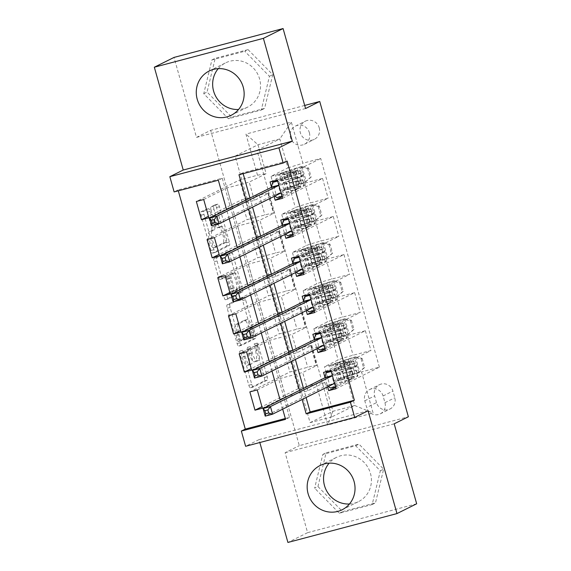 <?xml version="1.0" encoding="UTF-8"?>
<svg xmlns="http://www.w3.org/2000/svg" width="571" height="571" viewBox="0 0 571 571"><rect width="100%" height="100%" fill="white"/><g stroke="black" fill="none" stroke-linecap="round" stroke-linejoin="round"><path stroke-width="0.43" stroke-dasharray="2.85 2.14" d="M254.216 343.928A2.177 0.592 -104.8 0 1 254.252 343.92A2.177 0.592 -104.8 0 1 255.351 345.755L264.28 377.524A3.112 0.849 -104.8 0 1 264.344 380.9L250.433 387.816A3.112 0.849 -104.8 0 1 250.391 387.83A3.112 0.849 -104.8 0 1 248.82 385.211L239.884 353.442A2.177 0.592 -104.8 0 1 239.841 351.079A2.177 0.592 -104.8 0 1 239.87 351.065A2.177 0.592 -104.8 0 1 240.969 352.899L242.125 357.011A9.957 2.712 -104.8 0 0 247.143 365.404A9.957 2.712 -104.8 0 0 247.286 365.354L248.449 364.776A9.957 2.712 -104.8 0 0 248.235 353.977L247.079 349.866A2.177 0.592 -104.8 0 1 247.029 347.503A2.177 0.592 -104.8 0 1 247.057 347.489A2.177 0.592 -104.8 0 1 248.157 349.331L249.313 353.442A9.957 2.712 -104.8 0 0 254.338 361.836A9.957 2.712 -104.8 0 0 254.48 361.778L255.637 361.2A9.957 2.712 -104.8 0 0 255.423 350.401L254.266 346.29A2.177 0.592 -104.8 0 1 254.216 343.928M245.073 356.233A9.957 2.712 -104.8 0 0 250.091 364.626A9.957 2.712 -104.8 0 0 250.234 364.569L251.397 363.998A9.957 2.712 -104.8 0 0 251.183 353.199L250.027 349.088A2.177 0.592 -104.8 0 1 249.977 346.725A2.177 0.592 -104.8 0 1 250.005 346.711A2.177 0.592 -104.8 0 1 251.104 348.546L252.261 352.657A9.957 2.712 -104.8 0 0 257.285 361.05A9.957 2.712 -104.8 0 0 257.428 361L258.584 360.422A9.957 2.712 -104.8 0 0 258.37 349.623L257.214 345.512A2.177 0.592 -104.8 0 1 257.164 343.15A2.177 0.592 -104.8 0 1 257.2 343.135A2.177 0.592 -104.8 0 1 258.299 344.977L267.228 376.746A3.112 0.849 -104.8 0 1 267.292 380.122L253.381 387.038A3.112 0.849 -104.8 0 1 253.338 387.052A3.112 0.849 -104.8 0 1 251.768 384.433L242.832 352.657A2.177 0.592 -104.8 0 1 242.789 350.294A2.177 0.592 -104.8 0 1 242.818 350.287A2.177 0.592 -104.8 0 1 243.917 352.121L245.073 356.233L242.125 357.011M218.243 68.641A24.717 23.746 63.6 0 1 225.588 62.86A24.717 23.746 63.6 0 1 259.584 78.912A24.717 23.746 63.6 0 1 247.593 107.134A24.717 23.746 63.6 0 1 238.557 109.496M319.225 127.797A10.142 9.743 63.6 0 1 314.3 139.374A10.142 9.743 63.6 0 1 300.353 132.786A10.142 9.743 63.6 0 1 305.278 121.209A10.142 9.743 63.6 0 1 319.225 127.797M309.375 132.686A10.142 9.743 63.6 0 1 304.457 144.263A10.142 9.743 63.6 0 1 290.511 137.682A10.142 9.743 63.6 0 1 295.428 126.105A10.142 9.743 63.6 0 1 309.375 132.686M349.445 504A24.717 23.746 -116.4 0 0 358.488 501.638A24.717 23.746 -116.4 0 0 370.472 473.416A24.717 23.746 -116.4 0 0 336.483 457.371A24.717 23.746 -116.4 0 0 329.139 463.152M211.049 210.235A3.112 0.849 -104.8 0 1 210.977 206.866L214.882 204.925A3.112 0.849 -104.8 0 1 214.924 204.903A3.112 0.849 -104.8 0 1 216.495 207.53L226.416 242.818A3.112 0.849 -104.8 0 1 226.48 246.187L212.569 253.103A3.112 0.849 -104.8 0 1 212.519 253.124A3.112 0.849 -104.8 0 1 210.956 250.498L201.035 215.217A3.112 0.849 -104.8 0 1 200.963 211.841L205.681 209.5A3.112 0.849 -104.8 0 1 205.724 209.478A3.112 0.849 -104.8 0 1 207.294 212.105L211.541 227.201A3.112 0.849 -104.8 0 1 211.605 230.577L209.272 231.74A8.322 2.263 -104.8 0 0 209.386 240.541A8.322 2.263 -104.8 0 0 213.647 247.785A8.322 2.263 -104.8 0 0 213.768 247.735L222.926 243.182A8.322 2.263 -104.8 0 0 222.811 234.381A8.322 2.263 -104.8 0 0 218.55 227.144A8.322 2.263 -104.8 0 0 218.429 227.187L216.901 227.943A3.112 0.849 -104.8 0 1 216.859 227.965A3.112 0.849 -104.8 0 1 215.288 225.338L211.049 210.235L213.997 209.457A3.112 0.849 -104.8 0 1 213.925 206.081L217.829 204.14A3.112 0.849 -104.8 0 1 217.872 204.125A3.112 0.849 -104.8 0 1 219.442 206.752L229.364 242.033A3.112 0.849 -104.8 0 1 229.428 245.409L215.517 252.325A3.112 0.849 -104.8 0 1 215.467 252.339A3.112 0.849 -104.8 0 1 213.904 249.72L203.983 214.432A3.112 0.849 -104.8 0 1 203.911 211.063L208.629 208.715A3.112 0.849 -104.8 0 1 208.672 208.7A3.112 0.849 -104.8 0 1 210.242 211.32L214.489 226.423A3.112 0.849 -104.8 0 1 214.553 229.799L209.272 231.74M305.564 108.519L196.495 137.39L174.019 57.421M196.495 137.39L210.67 130.345L299.304 445.651L408.365 416.773M416.673 503.786L307.605 532.664L285.122 452.696L299.304 445.651M307.605 532.664L287.912 542.45M368.081 410.763L259.013 439.634L259.826 442.532M259.013 439.634L245.623 446.286M285.322 418.5L289.497 417.394L222.276 178.252L178.059 189.957L178.302 190.807M178.059 189.957L174.126 191.913M241.019 297.919A3.112 0.849 -104.8 0 1 241.069 297.905A3.112 0.849 -104.8 0 1 242.632 300.524L252.553 335.812A3.112 0.849 -104.8 0 1 252.625 339.188L238.707 346.105A3.112 0.849 -104.8 0 1 238.664 346.119A3.112 0.849 -104.8 0 1 237.093 343.499L227.172 308.212A3.112 0.849 -104.8 0 1 227.108 304.835L241.019 297.919L243.967 297.141A3.112 0.849 -104.8 0 1 244.017 297.12A3.112 0.849 -104.8 0 1 245.58 299.746L255.501 335.034A3.112 0.849 -104.8 0 1 255.565 338.403L241.654 345.319A3.112 0.849 -104.8 0 1 241.612 345.341A3.112 0.849 -104.8 0 1 240.041 342.714L230.12 307.434A3.112 0.849 -104.8 0 1 230.056 304.058L243.967 297.141M239.485 289.311L229.563 254.031A3.112 0.849 -104.8 0 0 227.993 251.404A3.112 0.849 -104.8 0 0 227.95 251.418L214.039 258.342A3.112 0.849 -104.8 0 0 214.104 261.711L218.35 276.814A3.112 0.849 -104.8 0 0 219.921 279.44A3.112 0.849 -104.8 0 0 219.963 279.419L225.609 276.614A3.112 0.849 -104.8 0 1 225.652 276.6A3.112 0.849 -104.8 0 1 227.222 279.219L230.034 289.24A3.112 0.849 -104.8 0 1 230.106 292.616L224.225 295.535A2.177 0.592 -104.8 0 0 224.26 297.834A2.177 0.592 -104.8 0 0 225.374 299.732A2.177 0.592 -104.8 0 0 225.402 299.718L239.549 292.687A3.112 0.849 -104.8 0 0 239.485 289.311L242.432 288.533L232.511 253.246L229.563 254.031M287.127 161.086L242.911 172.792L243.153 173.641M249.998 198.009L252.568 207.13M260.704 236.087L263.267 245.209M271.411 274.173L273.973 283.287M282.11 312.251L284.679 321.366M292.816 350.33L295.378 359.452M303.522 388.408L306.085 397.53M324.949 377.331L327.618 386.824M314.25 339.245L316.912 348.745M303.544 301.167L306.213 310.66M292.837 263.088L295.507 272.581M282.138 225.01L284.801 234.503M271.432 186.931L274.101 196.424M376.517 402.619L374.633 395.917A9.821 9.436 63.6 0 1 379.401 384.704A9.821 9.436 63.6 0 1 392.912 391.078L394.797 397.78A9.821 9.436 63.6 0 1 390.029 409A9.821 9.436 63.6 0 1 376.517 402.619L366.675 407.516L364.79 400.813A9.821 9.436 63.6 0 1 369.558 389.593A9.821 9.436 63.6 0 1 383.07 395.974L384.954 402.676A9.821 9.436 63.6 0 1 380.186 413.896A9.821 9.436 63.6 0 1 366.675 407.516M304.7 105.449L210.67 130.345M331.901 416.873L310.089 422.647L235.159 156.083L256.971 150.309L331.901 416.873L354.741 405.517L332.929 411.291L324.792 382.356L316.148 383.905L298.319 388.63L239.663 179.951L196.345 201.484M316.148 383.905L327.711 425.031L373.106 413.019L361.55 371.892L346.604 376.575L329.674 384.997L324.535 366.718L346.79 360.822L323.557 372.371M336.062 388.701L379.38 367.167L361.55 371.892M379.38 367.167L320.724 158.488L302.887 163.213L291.331 122.087L245.937 134.099L257.492 175.226L239.663 179.951M282.695 409.157L280.133 400.035M271.989 371.071L269.426 361.957M261.282 332.993L258.72 323.878M250.583 294.914L248.021 285.8M239.877 256.836L237.315 247.714M229.178 218.757L226.608 209.636M246.065 199.964L248.628 209.086M256.764 238.05L259.327 247.164M267.471 276.128L270.033 285.243M278.177 314.207L280.739 323.329M288.876 352.286L291.438 361.407M299.582 390.364L302.145 399.486M310.089 422.647L332.929 411.291L327.711 425.031M346.604 376.575L354.741 405.517L373.106 413.019M256.971 150.309L279.811 138.96L287.948 167.895L271.018 176.318L293.273 170.422L270.04 181.971M282.545 198.301L322.551 178.416L304.721 183.134A12.676 0.678 -15.7 0 0 289.775 187.823L276.157 194.597L271.018 176.318M288.112 218.101L328.118 198.216L310.289 202.933A12.676 0.678 -15.7 0 0 295.343 207.623L281.717 214.396L303.979 208.501L280.739 220.056M293.251 236.38L333.257 216.495L315.42 221.213A12.676 0.678 -15.7 0 0 300.482 225.902L286.856 232.675L281.717 214.396M298.819 256.179L338.824 236.294L320.988 241.019A12.676 0.678 -15.7 0 0 306.049 245.701L292.423 252.475L314.678 246.586L291.446 258.135M303.95 274.458L343.963 254.573L326.127 259.291A12.676 0.678 -15.7 0 0 311.188 263.98L297.562 270.754L292.423 252.475M333.942 280.739L340.694 282.224L339.674 282.738L332.922 281.253L333.942 280.739A8.401 0.45 -15.7 0 0 326.619 282.902L315.499 286.592A24.246 1.299 -15.7 0 0 307.712 289.804A24.246 1.299 -15.7 0 0 319.189 287.727L324.742 286.364A7.444 0.4 164.3 0 1 328.268 285.728A7.444 0.4 164.3 0 1 328.025 285.907L319.582 290.104A6.888 0.371 164.3 0 1 316.498 291.203L309.525 294.286L349.531 274.373L331.694 279.098A12.676 0.678 -15.7 0 0 316.755 283.78L303.13 290.553L325.384 284.665L302.152 296.213M314.657 312.544L354.662 292.652L336.833 297.377A12.676 0.678 -15.7 0 0 321.887 302.059L308.269 308.832L303.13 290.553M344.648 318.818L351.401 320.31L350.373 320.816L343.621 319.332L344.648 318.818A8.401 0.45 -15.7 0 0 337.325 320.981L326.205 324.671A24.246 1.299 -15.7 0 0 318.411 327.882A24.246 1.299 -15.7 0 0 329.895 325.813L335.448 324.442A7.444 0.4 164.3 0 1 338.974 323.807A7.444 0.4 164.3 0 1 338.731 323.985L330.288 328.182A6.888 0.371 164.3 0 1 327.197 329.281L320.231 332.365L360.23 312.451L342.4 317.176A12.676 0.678 -15.7 0 0 327.454 321.866L313.829 328.639L336.083 322.743L312.851 334.292M325.363 350.623L365.369 330.73L347.532 335.455A12.676 0.678 -15.7 0 0 332.593 340.145L318.968 346.911L313.829 328.639M355.355 356.904L362.107 358.388L361.079 358.895L354.327 357.41L355.355 356.904A8.401 0.45 -15.7 0 0 348.024 359.059L336.904 362.749A24.246 1.299 -15.7 0 0 329.117 365.961A24.246 1.299 -15.7 0 0 340.601 363.891L346.147 362.521A7.444 0.4 164.3 0 1 349.673 361.886A7.444 0.4 164.3 0 1 349.438 362.071L340.994 366.268A6.888 0.371 164.3 0 1 337.904 367.367L330.93 370.443L370.936 350.537L353.099 355.255A12.676 0.678 -15.7 0 0 338.16 359.944L324.535 366.718M235.159 156.083L257.999 144.734L279.811 138.96L291.331 122.087M262.367 408.208L285.607 396.659L307.862 390.771L324.792 382.356M307.862 390.771L302.723 372.492L316.348 365.718A12.676 0.678 -15.7 0 0 316.762 365.411A12.676 0.678 -15.7 0 0 307.705 367.274L289.875 371.992L249.862 391.884M251.668 370.129L274.901 358.581L297.156 352.692L310.781 345.919A12.676 0.678 -15.7 0 0 311.195 345.605A12.676 0.678 -15.7 0 0 302.138 347.475L284.308 352.193L251.247 368.63M297.156 352.692L292.017 334.413L305.642 327.64A12.676 0.678 -15.7 0 0 306.056 327.333A12.676 0.678 -15.7 0 0 296.999 329.196L279.169 333.914L239.163 353.806M240.962 332.051L264.195 320.502L286.449 314.607L300.075 307.833A12.676 0.678 -15.7 0 0 300.489 307.526A12.676 0.678 -15.7 0 0 291.438 309.389L273.602 314.114L240.541 330.545M286.449 314.607L281.317 296.328L294.936 289.561A12.676 0.678 -15.7 0 0 295.35 289.247A12.676 0.678 -15.7 0 0 286.299 291.11L268.463 295.835L228.457 315.72M230.263 293.972L253.495 282.424L275.75 276.528L289.376 269.755A12.676 0.678 -15.7 0 0 289.782 269.448A12.676 0.678 -15.7 0 0 280.732 271.311L262.896 276.036L229.835 292.466M275.75 276.528L270.611 258.249L284.237 251.476A12.676 0.678 -15.7 0 0 284.651 251.169A12.676 0.678 -15.7 0 0 275.593 253.032L257.764 257.757L217.751 277.642M219.557 255.887L242.789 244.338L265.044 238.45L278.669 231.676A12.676 0.678 -15.7 0 0 279.083 231.369A12.676 0.678 -15.7 0 0 270.026 233.232L252.196 237.95L219.136 254.388M265.044 238.45L259.905 220.17L273.53 213.397A12.676 0.678 -15.7 0 0 273.944 213.09A12.676 0.678 -15.7 0 0 264.887 214.953L247.057 219.678L207.052 239.563M208.85 217.808L232.083 206.259L254.338 200.371L267.963 193.598A12.676 0.678 -15.7 0 0 268.377 193.291A12.676 0.678 -15.7 0 0 259.327 195.154L241.49 199.871L208.429 216.309M254.338 200.371L249.206 182.092L266.136 173.677L257.999 144.734L245.937 134.099M289.497 417.394L285.557 419.35M222.276 178.252L218.343 180.208M242.911 172.792L238.971 174.747M329.674 384.997L351.929 379.101L335.641 387.195M351.929 379.101L346.79 360.822M365.369 330.73L370.936 350.537M354.662 292.652L360.23 312.451M343.963 254.573L349.531 274.373M333.257 216.495L338.824 236.294M322.551 178.416L328.118 198.216M277.406 180.022L320.724 158.488M298.319 388.63L261.946 406.709M257.236 389.929L280.468 378.38L302.723 372.492M285.607 396.659L280.468 378.38M241.49 199.871L247.057 219.678M252.196 237.95L257.764 257.757M262.896 276.036L268.463 295.835M273.602 314.114L279.169 333.914M284.308 352.193L289.875 371.992M318.968 346.911L341.222 341.023L324.942 349.117M341.222 341.023L336.083 322.743M246.529 351.85L269.762 340.302L292.017 334.413M274.901 358.581L269.762 340.302M235.823 313.772L259.056 302.223L281.317 296.328M264.195 320.502L259.056 302.223M308.269 308.832L330.523 302.944L314.236 311.038M330.523 302.944L325.384 284.665M225.124 275.693L248.356 264.145L270.611 258.249M253.495 282.424L248.356 264.145M297.562 270.754L319.817 264.865L303.529 272.959M319.817 264.865L314.678 246.586M214.418 237.615L237.65 226.059L259.905 220.17M242.789 244.338L237.65 226.059M286.856 232.675L309.111 226.78L292.83 234.881M309.111 226.78L303.979 208.501M257.492 175.226L266.136 173.677M203.711 199.529L226.944 187.98L249.206 182.092M232.083 206.259L226.944 187.98M276.157 194.597L298.412 188.701L282.124 196.795M287.948 167.895L302.887 163.213M298.412 188.701L293.273 170.422M285.122 452.696L394.19 423.818M317.947 486.556L326.105 452.81L358.952 444.117L383.633 469.162L375.475 502.908L342.629 511.609L317.947 486.556L314.635 488.198L322.793 454.459L355.64 445.758L380.329 470.811L372.171 504.557L339.324 513.25L314.635 488.198M248.057 49.606L272.745 74.658L264.587 108.404L231.74 117.098L207.052 92.045L215.21 58.299L248.057 49.606L244.752 51.247L269.441 76.3L261.275 110.046L228.429 118.739L203.747 93.694L211.905 59.948L244.752 51.247M339.324 513.25L342.629 511.609M372.171 504.557L375.475 502.908M380.329 470.811L383.633 469.162M355.64 445.758L358.952 444.117M322.793 454.459L326.105 452.81M211.905 59.948L215.21 58.299M203.747 93.694L207.052 92.045M228.429 118.739L231.74 117.098M261.275 110.046L264.587 108.404M269.441 76.3L272.745 74.658M250.548 333.057A2.177 0.592 -104.8 0 1 250.59 335.42L238.378 341.494A2.177 0.592 -104.8 0 1 238.35 341.508A2.177 0.592 -104.8 0 1 237.25 339.666L236.03 335.334A9.957 2.712 -104.8 0 1 235.816 324.535L244.167 320.388A9.957 2.712 -104.8 0 1 244.309 320.331A9.957 2.712 -104.8 0 1 249.327 328.725L250.548 333.057L253.495 332.279A2.177 0.592 -104.8 0 1 253.538 334.642L250.59 335.42M253.495 332.279L252.275 327.947A9.957 2.712 -104.8 0 0 247.257 319.553A9.957 2.712 -104.8 0 0 247.115 319.603L238.764 323.757A9.957 2.712 -104.8 0 0 238.978 334.556L240.198 338.889A2.177 0.592 -104.8 0 0 241.297 340.723A2.177 0.592 -104.8 0 0 241.326 340.716L253.538 334.642M242.432 288.533A3.112 0.849 -104.8 0 1 242.497 291.909L228.35 298.94A2.177 0.592 -104.8 0 1 228.321 298.954A2.177 0.592 -104.8 0 1 227.208 297.056A2.177 0.592 -104.8 0 1 227.172 294.75L233.054 291.831A3.112 0.849 -104.8 0 0 232.982 288.455L230.17 278.441A3.112 0.849 -104.8 0 0 228.6 275.814A3.112 0.849 -104.8 0 0 228.557 275.836L222.911 278.641A3.112 0.849 -104.8 0 1 222.868 278.655A3.112 0.849 -104.8 0 1 221.298 276.036L217.051 260.933A3.112 0.849 -104.8 0 1 216.987 257.557L230.898 250.64A3.112 0.849 -104.8 0 1 230.941 250.626A3.112 0.849 -104.8 0 1 232.511 253.246M231.462 273.702A8.322 2.263 -104.8 0 1 231.583 273.659A8.322 2.263 -104.8 0 1 235.837 280.896A8.322 2.263 -104.8 0 1 235.959 289.704L232.732 291.303A3.112 0.849 -104.8 0 1 232.69 291.324A3.112 0.849 -104.8 0 1 231.119 288.698L228.3 278.684A3.112 0.849 -104.8 0 1 228.236 275.308L234.41 272.924A8.322 2.263 -104.8 0 1 234.531 272.881A8.322 2.263 -104.8 0 1 238.785 280.118A8.322 2.263 -104.8 0 1 238.906 288.919L235.959 289.704M234.41 272.924L231.184 274.53A3.112 0.849 -104.8 0 0 231.248 277.906L234.067 287.92A3.112 0.849 -104.8 0 0 235.637 290.546A3.112 0.849 -104.8 0 0 235.68 290.525L238.906 288.919M212.219 230.962A8.322 2.263 -104.8 0 0 212.333 239.763A8.322 2.263 -104.8 0 0 216.595 247A8.322 2.263 -104.8 0 0 216.716 246.958L225.873 242.404A8.322 2.263 -104.8 0 0 225.759 233.603A8.322 2.263 -104.8 0 0 221.498 226.359A8.322 2.263 -104.8 0 0 221.377 226.409L219.849 227.165A3.112 0.849 -104.8 0 1 219.806 227.179A3.112 0.849 -104.8 0 1 218.236 224.56L213.997 209.457M362.107 358.388L364.676 367.524L358.609 372.642L343.828 377.417A20.121 1.078 -15.7 0 0 337.368 380.079A20.121 1.078 -15.7 0 0 346.897 378.359L345.269 372.57L350.822 371.207A11.57 0.621 164.3 0 1 356.297 370.215A11.57 0.621 164.3 0 1 355.919 370.5L354.641 371.136A1.899 0.521 -104.8 0 1 354.62 371.143A1.899 0.521 -104.8 0 1 353.656 369.537A1.899 0.521 -104.8 0 1 353.613 367.474L354.891 366.839A11.57 0.621 -15.7 0 0 355.269 366.561A11.57 0.621 -15.7 0 0 349.795 367.553L344.242 368.916L342.614 363.127L348.167 361.764A11.57 0.621 164.3 0 1 353.642 360.772A11.57 0.621 164.3 0 1 353.263 361.05L333.564 370.85L331.223 371.471M340.601 363.891L342.222 369.68L347.775 368.309A7.444 0.4 164.3 0 1 351.301 367.674A7.444 0.4 164.3 0 1 351.058 367.86L349.787 368.488A1.899 0.521 75.2 0 0 349.823 370.55A1.899 0.521 75.2 0 0 350.787 372.156A1.899 0.521 75.2 0 0 350.815 372.149L352.086 371.514A7.444 0.4 -15.7 0 0 352.328 371.328A7.444 0.4 -15.7 0 0 348.802 371.971L343.25 373.334L344.877 379.123L350.43 377.752A7.444 0.4 164.3 0 1 353.956 377.117A7.444 0.4 164.3 0 1 353.713 377.303L345.269 381.499A6.888 0.371 -15.7 0 1 342.186 382.599L330.473 388.03M359.63 372.135A8.401 0.45 -15.7 0 0 352.307 374.291L341.187 377.981A24.246 1.299 -15.7 0 0 333.4 381.192A24.246 1.299 -15.7 0 0 344.877 379.123M346.897 378.359L352.45 376.996A11.57 0.621 164.3 0 1 357.924 376.003A11.57 0.621 164.3 0 1 357.546 376.289L337.839 386.082L334.67 383.748M335.505 386.703L337.839 386.082M354.327 357.41L339.545 362.178A20.121 1.078 -15.7 0 0 333.086 364.848A20.121 1.078 -15.7 0 0 342.614 363.127M361.079 358.895L363.648 368.031L364.676 367.524M358.609 372.642L363.648 368.031M342.222 369.68A24.246 1.299 164.3 0 1 330.745 371.75A24.246 1.299 164.3 0 1 338.532 368.538L349.652 364.848A8.401 0.45 164.3 0 1 354.67 363.32C357.41 363.877 357.753 365.09 355.697 366.975A8.401 0.45 -15.7 0 0 350.68 368.502L339.559 372.192A24.246 1.299 -15.7 0 0 331.772 375.404A24.246 1.299 -15.7 0 0 343.25 373.334M345.269 372.57A20.121 1.078 164.3 0 1 335.741 374.291A20.121 1.078 164.3 0 1 342.2 371.628L354.562 367.538C356.732 365.597 356.39 364.377 353.535 363.884L341.173 367.967A20.121 1.078 -15.7 0 0 334.713 370.636A20.121 1.078 -15.7 0 0 344.242 368.916M332.322 375.375L333.564 370.85M335.798 368.024L340.08 383.255M328.346 386.46L327.162 385.589A3.169 0.864 75.2 0 0 326.848 385.496A3.169 0.864 75.2 0 0 326.805 385.518L265.215 416.131M351.401 320.31L353.97 329.446L347.903 334.563L333.129 339.331A20.121 1.078 -15.7 0 0 326.662 342A20.121 1.078 -15.7 0 0 336.191 340.28L334.563 334.492L340.116 333.121A11.57 0.621 164.3 0 1 345.591 332.136A11.57 0.621 164.3 0 1 345.219 332.415L343.942 333.05A1.899 0.521 -104.8 0 1 343.913 333.064A1.899 0.521 -104.8 0 1 342.957 331.458A1.899 0.521 -104.8 0 1 342.914 329.396L344.192 328.76A11.57 0.621 -15.7 0 0 344.563 328.482A11.57 0.621 -15.7 0 0 339.088 329.467L333.535 330.837L331.908 325.049L337.461 323.678A11.57 0.621 164.3 0 1 342.935 322.694A11.57 0.621 164.3 0 1 342.564 322.972L322.858 332.772L320.517 333.385M329.895 325.813L331.523 331.601L337.076 330.231A7.444 0.4 164.3 0 1 340.601 329.595A7.444 0.4 164.3 0 1 340.359 329.774L339.081 330.409A1.899 0.521 75.2 0 0 339.124 332.472A1.899 0.521 75.2 0 0 340.08 334.078A1.899 0.521 75.2 0 0 340.109 334.064L341.387 333.435A7.444 0.4 -15.7 0 0 341.629 333.25A7.444 0.4 -15.7 0 0 338.103 333.885L332.55 335.256L334.178 341.044L339.731 339.674A7.444 0.4 164.3 0 1 343.257 339.038A7.444 0.4 164.3 0 1 343.014 339.217L334.57 343.421A6.888 0.371 -15.7 0 1 331.48 344.513L319.767 349.952M348.931 334.049A8.401 0.45 -15.7 0 0 341.601 336.212L330.481 339.902A24.246 1.299 -15.7 0 0 322.694 343.114A24.246 1.299 -15.7 0 0 334.178 341.044M336.191 340.28L341.743 338.91A11.57 0.621 164.3 0 1 347.218 337.925A11.57 0.621 164.3 0 1 346.847 338.203L327.14 348.003L323.971 345.662M324.799 348.624L327.14 348.003M343.621 319.332L328.846 324.1A20.121 1.078 -15.7 0 0 322.379 326.769A20.121 1.078 -15.7 0 0 331.908 325.049M350.373 320.816L352.942 329.952L353.97 329.446M347.903 334.563L352.942 329.952M331.523 331.601A24.246 1.299 164.3 0 1 320.038 333.671A24.246 1.299 164.3 0 1 327.833 330.459L338.946 326.769A8.401 0.45 164.3 0 1 343.97 325.242C346.711 325.791 347.054 327.012 344.998 328.896A8.401 0.45 -15.7 0 0 339.973 330.423L328.86 334.114A24.246 1.299 -15.7 0 0 321.066 337.325A24.246 1.299 -15.7 0 0 332.55 335.256M334.563 334.492A20.121 1.078 164.3 0 1 325.035 336.212A20.121 1.078 164.3 0 1 331.501 333.543L344.256 329.303M321.616 337.297L322.858 332.772M344.256 329.31L343.863 329.46C346.026 327.518 345.683 326.298 342.836 325.805L330.473 329.888A20.121 1.078 -15.7 0 0 324.007 332.558A20.121 1.078 -15.7 0 0 333.535 330.837M325.099 329.945L329.374 345.177M317.64 348.381L316.455 347.511A3.169 0.864 75.2 0 0 316.141 347.418A3.169 0.864 75.2 0 0 316.098 347.439L254.509 378.052M340.694 282.224L343.264 291.367L337.204 296.485L322.422 301.252A20.121 1.078 -15.7 0 0 315.956 303.922A20.121 1.078 -15.7 0 0 325.484 302.202L323.857 296.413L329.41 295.043A11.57 0.621 164.3 0 1 334.892 294.058A11.57 0.621 164.3 0 1 334.513 294.336L333.236 294.971A1.899 0.521 -104.8 0 1 333.207 294.986A1.899 0.521 -104.8 0 1 332.251 293.38A1.899 0.521 -104.8 0 1 332.208 291.317L333.485 290.682A11.57 0.621 -15.7 0 0 333.864 290.403A11.57 0.621 -15.7 0 0 328.382 291.388L322.829 292.752L321.209 286.97L326.755 285.6A11.57 0.621 164.3 0 1 332.236 284.615A11.57 0.621 164.3 0 1 331.858 284.893L312.151 294.686L309.81 295.307M319.189 287.727L320.816 293.515L326.369 292.152A7.444 0.4 164.3 0 1 329.895 291.517A7.444 0.4 164.3 0 1 329.653 291.695L328.375 292.331A1.899 0.521 75.2 0 0 328.418 294.393A1.899 0.521 75.2 0 0 329.374 295.999A1.899 0.521 75.2 0 0 329.403 295.985L330.68 295.35A7.444 0.4 -15.7 0 0 330.923 295.171A7.444 0.4 -15.7 0 0 327.397 295.807L321.844 297.17L323.471 302.958L329.024 301.595A7.444 0.4 164.3 0 1 332.55 300.96A7.444 0.4 164.3 0 1 332.308 301.138L323.864 305.335A6.888 0.371 -15.7 0 1 320.781 306.434L309.068 311.873M338.225 295.971A8.401 0.45 -15.7 0 0 330.902 298.133L319.781 301.823A24.246 1.299 -15.7 0 0 311.994 305.035A24.246 1.299 -15.7 0 0 323.471 302.958M325.484 302.202L331.037 300.831A11.57 0.621 164.3 0 1 336.519 299.846A11.57 0.621 164.3 0 1 336.141 300.125L316.434 309.925L313.265 307.583M314.093 310.538L316.434 309.925M332.922 281.253L318.14 286.021A20.121 1.078 -15.7 0 0 311.673 288.69A20.121 1.078 -15.7 0 0 321.209 286.97M339.674 282.738L342.243 291.874L343.264 291.367M337.204 296.485L342.243 291.874M320.816 293.515A24.246 1.299 164.3 0 1 309.339 295.592A24.246 1.299 164.3 0 1 317.126 292.381L328.246 288.69A8.401 0.45 164.3 0 1 333.264 287.163C336.005 287.713 336.348 288.933 334.292 290.817A8.401 0.45 -15.7 0 0 329.274 292.345L318.154 296.035A24.246 1.299 -15.7 0 0 310.367 299.247A24.246 1.299 -15.7 0 0 321.844 297.17M323.857 296.413A20.121 1.078 164.3 0 1 314.328 298.133A20.121 1.078 164.3 0 1 320.795 295.464L333.157 291.381C335.32 289.44 334.977 288.219 332.129 287.727L319.767 291.81A20.121 1.078 -15.7 0 0 313.301 294.472A20.121 1.078 -15.7 0 0 322.829 292.752M310.91 299.218L312.151 294.686M314.393 291.867L318.675 307.098M306.934 310.303L305.749 309.432A3.169 0.864 75.2 0 0 305.442 309.339A3.169 0.864 75.2 0 0 305.392 309.354L243.81 339.973M329.995 244.145L328.967 244.652L322.215 243.167L323.243 242.661L329.995 244.145L332.565 253.288L326.498 258.399L311.716 263.174A20.121 1.078 -15.7 0 0 305.257 265.836A20.121 1.078 -15.7 0 0 314.785 264.116L313.158 258.328L318.711 256.964A11.57 0.621 164.3 0 1 324.185 255.979A11.57 0.621 164.3 0 1 323.807 256.258L322.529 256.893A1.899 0.521 -104.8 0 1 322.508 256.9A1.899 0.521 -104.8 0 1 321.544 255.301A1.899 0.521 -104.8 0 1 321.502 253.239L322.779 252.603A11.57 0.621 -15.7 0 0 323.157 252.318A11.57 0.621 -15.7 0 0 317.683 253.31L312.13 254.673L310.503 248.885L316.056 247.521A11.57 0.621 164.3 0 1 321.53 246.529A11.57 0.621 164.3 0 1 321.152 246.815L301.452 256.607L299.111 257.228M323.243 242.661A8.401 0.45 -15.7 0 0 315.913 244.816L304.793 248.513A24.246 1.299 -15.7 0 0 297.006 251.725A24.246 1.299 -15.7 0 0 308.49 249.648L310.11 255.437L315.663 254.074A7.444 0.4 164.3 0 1 319.189 253.438A7.444 0.4 164.3 0 1 318.946 253.617L317.676 254.252A1.899 0.521 75.2 0 0 317.712 256.315A1.899 0.521 75.2 0 0 318.675 257.914A1.899 0.521 75.2 0 0 318.704 257.906L319.974 257.271A7.444 0.4 -15.7 0 0 320.217 257.093A7.444 0.4 -15.7 0 0 316.691 257.728L311.138 259.091L312.765 264.88L318.318 263.517A7.444 0.4 164.3 0 1 321.844 262.881A7.444 0.4 164.3 0 1 321.601 263.06L313.158 267.257A6.888 0.371 -15.7 0 1 310.074 268.356L298.362 273.795M327.518 257.892A8.401 0.45 -15.7 0 0 320.195 260.048L309.075 263.745A24.246 1.299 -15.7 0 0 301.288 266.957A24.246 1.299 -15.7 0 0 312.765 264.88M314.785 264.116L320.338 262.753A11.57 0.621 164.3 0 1 325.813 261.761A11.57 0.621 164.3 0 1 325.434 262.046L305.728 271.839L302.559 269.505M303.394 272.46L305.728 271.839M322.215 243.167L307.434 247.942A20.121 1.078 -15.7 0 0 300.974 250.605A20.121 1.078 -15.7 0 0 310.503 248.885M308.49 249.648L314.036 248.285A7.444 0.4 164.3 0 1 317.562 247.65A7.444 0.4 164.3 0 1 317.326 247.828L308.882 252.025A6.888 0.371 164.3 0 1 305.792 253.124L298.819 256.201M328.967 244.652L331.537 253.795L332.565 253.288M326.498 258.399L331.537 253.795M310.11 255.437A24.246 1.299 164.3 0 1 298.633 257.507A24.246 1.299 164.3 0 1 306.42 254.302L317.54 250.605A8.401 0.45 164.3 0 1 322.558 249.084C325.299 249.634 325.641 250.855 323.586 252.739A8.401 0.45 -15.7 0 0 318.568 254.259L307.448 257.956A24.246 1.299 -15.7 0 0 299.661 261.168A24.246 1.299 -15.7 0 0 311.138 259.091M313.158 258.328A20.121 1.078 164.3 0 1 303.629 260.048A20.121 1.078 164.3 0 1 310.089 257.385L322.451 253.303C324.621 251.361 324.278 250.141 321.423 249.648L309.061 253.731A20.121 1.078 -15.7 0 0 302.601 256.393A20.121 1.078 -15.7 0 0 312.13 254.673M300.21 261.14L301.452 256.607M303.686 253.781L307.969 269.02M296.235 272.224L295.05 271.353A3.169 0.864 75.2 0 0 294.736 271.261A3.169 0.864 75.2 0 0 294.693 271.275L233.104 301.888M319.289 206.067L318.268 206.574L311.509 205.089L312.537 204.582L319.289 206.067L321.858 215.203L315.792 220.32L301.017 225.095A20.121 1.078 -15.7 0 0 294.55 227.758A20.121 1.078 -15.7 0 0 304.079 226.037L302.452 220.249L308.005 218.886A11.57 0.621 164.3 0 1 313.479 217.894A11.57 0.621 164.3 0 1 313.108 218.179L311.83 218.814A1.899 0.521 -104.8 0 1 311.802 218.821A1.899 0.521 -104.8 0 1 310.845 217.223A1.899 0.521 -104.8 0 1 310.802 215.16L312.08 214.525A11.57 0.621 -15.7 0 0 312.451 214.239A11.57 0.621 -15.7 0 0 306.977 215.231L301.424 216.595L299.796 210.806L305.349 209.443A11.57 0.621 164.3 0 1 310.824 208.451A11.57 0.621 164.3 0 1 310.453 208.736L290.746 218.529L288.405 219.15M312.537 204.582A8.401 0.45 -15.7 0 0 305.214 206.738L294.094 210.428A24.246 1.299 -15.7 0 0 286.299 213.64A24.246 1.299 -15.7 0 0 297.784 211.57L299.411 217.358L304.964 215.995A7.444 0.4 164.3 0 1 308.49 215.353A7.444 0.4 164.3 0 1 308.247 215.538L306.97 216.173A1.899 0.521 75.2 0 0 307.012 218.236A1.899 0.521 75.2 0 0 307.969 219.835A1.899 0.521 75.2 0 0 307.997 219.828L309.275 219.193A7.444 0.4 -15.7 0 0 309.518 219.007A7.444 0.4 -15.7 0 0 305.992 219.649L300.439 221.013L302.066 226.801L307.619 225.438A7.444 0.4 164.3 0 1 311.145 224.796A7.444 0.4 164.3 0 1 310.902 224.981L302.459 229.178A6.888 0.371 -15.7 0 1 299.368 230.277L287.656 235.709M316.819 219.814A8.401 0.45 -15.7 0 0 309.489 221.969L298.369 225.659A24.246 1.299 -15.7 0 0 290.582 228.871A24.246 1.299 -15.7 0 0 302.066 226.801M304.079 226.037L309.632 224.674A11.57 0.621 164.3 0 1 315.106 223.682A11.57 0.621 164.3 0 1 314.735 223.968L295.029 233.76L291.86 231.426M292.687 234.381L295.029 233.76M311.509 205.089L296.734 209.864A20.121 1.078 -15.7 0 0 290.268 212.526A20.121 1.078 -15.7 0 0 299.796 210.806M297.784 211.57L303.337 210.207A7.444 0.4 164.3 0 1 306.863 209.564A7.444 0.4 164.3 0 1 306.62 209.75L298.176 213.947A6.888 0.371 164.3 0 1 295.093 215.046L288.119 218.122M318.268 206.574L320.831 215.717L321.858 215.203M315.792 220.32L320.831 215.717M299.411 217.358A24.246 1.299 164.3 0 1 287.927 219.428A24.246 1.299 164.3 0 1 295.721 216.216L306.834 212.526A8.401 0.45 164.3 0 1 311.859 210.999C314.6 211.555 314.942 212.769 312.887 214.66A8.401 0.45 -15.7 0 0 307.862 216.181L296.749 219.871A24.246 1.299 -15.7 0 0 288.955 223.083A24.246 1.299 -15.7 0 0 300.439 221.013M302.452 220.249A20.121 1.078 164.3 0 1 292.923 221.969A20.121 1.078 164.3 0 1 299.39 219.307L311.752 215.224C313.914 213.276 313.572 212.062 310.724 211.563L298.362 215.652A20.121 1.078 -15.7 0 0 291.895 218.315A20.121 1.078 -15.7 0 0 301.424 216.595M289.504 223.061L290.746 218.529M292.987 215.702L297.263 230.934M285.529 234.146L284.344 233.268A3.169 0.864 75.2 0 0 284.037 233.182A3.169 0.864 75.2 0 0 283.987 233.196L222.397 263.809M308.583 167.988L307.562 168.495L300.81 167.01L301.831 166.504L308.583 167.988L311.152 177.124L305.092 182.242L290.311 187.01A20.121 1.078 -15.7 0 0 283.844 189.679A20.121 1.078 -15.7 0 0 293.373 187.959L291.745 182.17L297.298 180.807A11.57 0.621 164.3 0 1 302.78 179.815A11.57 0.621 164.3 0 1 302.402 180.101L301.124 180.729A1.899 0.521 -104.8 0 1 301.095 180.743A1.899 0.521 -104.8 0 1 300.139 179.137A1.899 0.521 -104.8 0 1 300.096 177.074L301.374 176.439A11.57 0.621 -15.7 0 0 301.752 176.161A11.57 0.621 -15.7 0 0 296.27 177.146L290.718 178.516L289.097 172.727L294.643 171.357A11.57 0.621 164.3 0 1 300.125 170.372A11.57 0.621 164.3 0 1 299.746 170.65L280.04 180.45L277.699 181.071M301.831 166.504A8.401 0.45 -15.7 0 0 294.508 168.659L283.387 172.349A24.246 1.299 -15.7 0 0 275.6 175.561A24.246 1.299 -15.7 0 0 287.077 173.491L288.705 179.28L294.258 177.909A7.444 0.4 164.3 0 1 297.784 177.274A7.444 0.4 164.3 0 1 297.541 177.46L296.263 178.088A1.899 0.521 75.2 0 0 296.306 180.15A1.899 0.521 75.2 0 0 297.263 181.756A1.899 0.521 75.2 0 0 297.291 181.749L298.569 181.114A7.444 0.4 -15.7 0 0 298.811 180.928A7.444 0.4 -15.7 0 0 295.286 181.564L289.733 182.934L291.36 188.723L296.913 187.352A7.444 0.4 164.3 0 1 300.439 186.717A7.444 0.4 164.3 0 1 300.196 186.903L291.752 191.099A6.888 0.371 -15.7 0 1 288.669 192.199L276.956 197.63M306.113 181.735A8.401 0.45 -15.7 0 0 298.79 183.891L287.67 187.581A24.246 1.299 -15.7 0 0 279.883 190.793A24.246 1.299 -15.7 0 0 291.36 188.723M293.373 187.959L298.926 186.596A11.57 0.621 164.3 0 1 304.407 185.604A11.57 0.621 164.3 0 1 304.029 185.889L284.322 195.682L281.153 193.348M281.981 196.303L284.322 195.682M300.81 167.01L286.028 171.778A20.121 1.078 -15.7 0 0 279.562 174.448A20.121 1.078 -15.7 0 0 289.097 172.727M287.077 173.491L292.63 172.121A7.444 0.4 164.3 0 1 296.156 171.486A7.444 0.4 164.3 0 1 295.914 171.671L287.47 175.868A6.888 0.371 164.3 0 1 284.387 176.96L277.413 180.043M307.562 168.495L310.132 177.631L311.152 177.124M305.092 182.242L310.132 177.631M288.705 179.28A24.246 1.299 164.3 0 1 277.228 181.35A24.246 1.299 164.3 0 1 285.015 178.138L296.135 174.448A8.401 0.45 164.3 0 1 301.153 172.92C303.893 173.477 304.236 174.69 302.18 176.575A8.401 0.45 -15.7 0 0 297.163 178.102L286.042 181.792A24.246 1.299 -15.7 0 0 278.255 185.004A24.246 1.299 -15.7 0 0 289.733 182.934M291.745 182.17A20.121 1.078 164.3 0 1 282.217 183.891A20.121 1.078 164.3 0 1 288.683 181.228L301.045 177.138C303.208 175.197 302.866 173.977 300.018 173.484L287.656 177.567A20.121 1.078 -15.7 0 0 281.189 180.236A20.121 1.078 -15.7 0 0 290.718 178.516M278.798 184.975L280.04 180.45M282.281 177.624L286.563 192.855M274.822 196.06L273.637 195.189A3.169 0.864 75.2 0 0 273.331 195.096A3.169 0.864 75.2 0 0 273.281 195.118L211.698 225.731M258.299 344.977L255.351 345.755M243.917 352.121L240.969 352.899M251.104 348.546L248.157 349.331M289.775 187.823L295.343 207.623M300.482 225.902L306.049 245.701M311.188 263.98L316.755 283.78M321.887 302.059L327.454 321.866M332.593 340.145L338.16 359.944M310.781 345.919L316.348 365.718M300.075 307.833L305.642 327.64M289.376 269.755L294.936 289.561M278.669 231.676L284.237 251.476M267.963 193.598L273.53 213.397M302.138 347.475L307.705 367.274M347.532 335.455L353.099 355.255M336.833 297.377L342.4 317.176M291.438 309.389L296.999 329.196M326.127 259.291L331.694 279.098M280.732 271.311L286.299 291.11M315.42 221.213L320.988 241.019M270.026 233.232L275.593 253.032M304.721 183.134L310.289 202.933M259.327 195.154L264.887 214.953M384.954 402.676L394.797 397.78M383.07 395.974L392.912 391.078M364.79 400.813L374.633 395.917M258.37 349.623L255.423 350.401M258.584 360.422L255.637 361.2M257.428 361L254.48 361.778M252.261 352.657L249.313 353.442M250.027 349.088L247.079 349.866M251.183 353.199L248.235 353.977M251.397 363.998L248.449 364.776M250.234 364.569L247.286 365.354M242.832 352.657L239.884 353.442M251.768 384.433L248.82 385.211M253.381 387.038L250.433 387.816M267.292 380.122L264.344 380.9M267.228 376.746L264.28 377.524M257.214 345.512L254.266 346.29M230.056 304.058L227.108 304.835M230.12 307.434L227.172 308.212M240.041 342.714L237.093 343.499M241.654 345.319L238.707 346.105M255.565 338.403L252.625 339.188M255.501 335.034L252.553 335.812M245.58 299.746L242.632 300.524M241.326 340.716L238.378 341.494M240.198 338.889L237.25 339.666M238.978 334.556L236.03 335.334M238.764 323.757L235.816 324.535M247.115 319.603L244.167 320.388M252.275 327.947L249.327 328.725M230.898 250.64L227.95 251.418M216.987 257.557L214.039 258.342M217.051 260.933L214.104 261.711M221.298 276.036L218.35 276.814M222.911 278.641L219.963 279.419M228.557 275.836L225.609 276.614M230.17 278.441L227.222 279.219M232.982 288.455L230.034 289.24M233.054 291.831L230.106 292.616M227.172 294.75L224.225 295.535M228.35 298.94L225.402 299.718M242.497 291.909L239.549 292.687M235.68 290.525L232.732 291.303M234.067 287.92L231.119 288.698M231.248 277.906L228.3 278.684M231.184 274.53L228.236 275.308M218.236 224.56L215.288 225.338M219.849 227.165L216.901 227.943M221.377 226.409L218.429 227.187M225.873 242.404L222.926 243.182M216.716 246.958L213.768 247.735M214.553 229.799L211.605 230.577M214.489 226.423L211.541 227.201M210.242 211.32L207.294 212.105M208.629 208.715L205.681 209.5M203.911 211.063L200.963 211.841M203.983 214.432L201.035 215.217M213.904 249.72L210.956 250.498M215.517 252.325L212.569 253.103M229.428 245.409L226.48 246.187M229.364 242.033L226.416 242.818M219.442 206.752L216.495 207.53M217.829 204.14L214.882 204.925M213.925 206.081L210.977 206.866M355.519 356.939L359.759 372.021M358.738 372.528L354.498 357.446M339.559 372.192L341.187 377.981M343.828 377.417L342.2 371.628M352.086 371.514L353.713 377.303M340.994 366.268L345.269 381.499M349.438 362.071L351.058 367.86M357.546 376.289L355.919 370.5M354.891 366.839L353.263 361.05M348.802 371.971L350.43 377.752M346.147 362.521L347.775 368.309M352.45 376.996L350.822 371.207M349.795 367.553L348.167 361.764M336.904 362.749L338.532 368.538M341.173 367.967L339.545 362.178M350.68 368.502L352.307 374.291M354.948 373.72L353.321 367.931M348.024 359.059L349.652 364.848M352.293 364.277L350.665 358.488M337.904 367.367L342.186 382.599M333.45 383.926L327.162 385.589M334.171 383.562L326.805 385.518M353.535 363.884L354.67 363.32M349.787 368.488L353.613 367.474M340.109 334.064L343.942 333.05M344.82 318.861L349.052 333.935M348.032 334.449L343.792 319.367M328.86 334.114L330.481 339.902M333.129 339.331L331.501 333.543M341.387 333.435L343.014 339.217M330.288 328.182L334.57 343.421M338.731 323.985L340.359 329.774M346.847 338.203L345.219 332.415M344.192 328.76L342.564 322.972M338.103 333.885L339.731 339.674M335.448 324.442L337.076 330.231M341.743 338.91L340.116 333.121M339.088 329.467L337.461 323.678M326.205 324.671L327.833 330.459M330.473 329.888L328.846 324.1M339.973 330.423L341.601 336.212M344.249 335.641L342.621 329.852M337.325 320.981L338.946 326.769M341.594 326.198L339.966 320.41M327.197 329.281L331.48 344.513M322.743 345.848L316.455 347.511M323.471 345.484L316.098 347.439M342.836 325.805L343.97 325.242M339.081 330.409L342.914 329.396M329.403 295.985L333.236 294.971M334.114 280.775L338.353 295.857M337.325 296.363L333.093 281.289M318.154 296.035L319.781 301.823M322.422 301.252L320.795 295.464M330.68 295.35L332.308 301.138M319.582 290.104L323.864 305.335M328.025 285.907L329.653 291.695M336.141 300.125L334.513 294.336M333.485 290.682L331.858 284.893M327.397 295.807L329.024 301.595M324.742 286.364L326.369 292.152M331.037 300.831L329.41 295.043M328.382 291.388L326.755 285.6M315.499 286.592L317.126 292.381M319.767 291.81L318.14 286.021M329.274 292.345L330.902 298.133M333.543 297.562L331.915 291.774M326.619 282.902L328.246 288.69M330.887 288.119L329.26 282.331M316.498 291.203L320.781 306.434M312.037 307.762L305.749 309.432M312.765 307.405L305.392 309.354M332.129 287.727L333.264 287.163M328.375 292.331L332.208 291.317M323.407 242.696L327.647 257.778M326.626 258.285L322.387 243.203M307.448 257.956L309.075 263.745M311.716 263.174L310.089 257.385M319.974 257.271L321.601 263.06M308.882 252.025L313.158 267.257M317.326 247.828L318.946 253.617M325.434 262.046L323.807 256.258M322.779 252.603L321.152 246.815M316.691 257.728L318.318 263.517M314.036 248.285L315.663 254.074M320.338 262.753L318.711 256.964M317.683 253.31L316.056 247.521M304.793 248.513L306.42 254.302M309.061 253.731L307.434 247.942M318.568 254.259L320.195 260.048M322.836 259.484L321.209 253.695M315.913 244.816L317.54 250.605M320.181 250.041L318.554 244.252M305.792 253.124L310.074 268.356M301.338 269.683L295.05 271.353M302.059 269.326L294.693 271.275M321.423 249.648L322.558 249.084M317.676 254.252L321.502 253.239M312.708 204.618L316.948 219.699M315.92 220.206L311.68 205.125M296.749 219.871L298.369 225.659M301.017 225.095L299.39 219.307M309.275 219.193L310.902 224.981M298.176 213.947L302.459 229.178M306.62 209.75L308.247 215.538M314.735 223.968L313.108 218.179M312.08 214.525L310.453 208.736M305.992 219.649L307.619 225.438M303.337 210.207L304.964 215.995M309.632 224.674L308.005 218.886M306.977 215.231L305.349 209.443M294.094 210.428L295.721 216.216M298.362 215.652L296.734 209.864M307.862 216.181L309.489 221.969M312.137 221.405L310.51 215.617M305.214 206.738L306.834 212.526M309.482 211.955L307.855 206.167M295.093 215.046L299.368 230.277M290.632 231.605L284.344 233.268M291.36 231.248L283.987 233.196M310.724 211.563L311.859 210.999M306.97 216.173L310.802 215.16M301.095 180.743L297.263 181.756L301.124 180.729M302.002 166.539L306.242 181.614M305.214 182.128L300.981 167.046M286.042 181.792L287.67 187.581M290.311 187.01L288.683 181.228M298.569 181.114L300.196 186.903M287.47 175.868L291.752 191.099M295.914 171.671L297.541 177.46M304.029 185.889L302.402 180.101M301.374 176.439L299.746 170.65M295.286 181.564L296.913 187.352M292.63 172.121L294.258 177.909M298.926 186.596L297.298 180.807M296.27 177.146L294.643 171.357M283.387 172.349L285.015 178.138M287.656 177.567L286.028 171.778M297.163 178.102L298.79 183.891M301.431 183.32L299.804 177.531M294.508 168.659L296.135 174.448M298.776 173.877L297.148 168.088M284.387 176.96L288.669 192.199M279.933 193.526L273.637 195.189M280.654 193.162L273.281 195.118M300.018 173.484L301.153 172.92M296.263 178.088L300.096 177.074M257.2 343.135L254.252 343.92M242.818 350.287L239.87 351.065M250.005 346.711L247.057 347.489M231.212 115.271L247.593 107.134M304.457 144.263L314.3 139.374M342.108 509.782L358.488 501.638M320.095 465.515L336.483 457.371M311.195 345.605L316.762 365.411M300.489 307.526L306.056 327.333M289.782 269.448L295.35 289.247M279.083 231.369L284.651 251.169M268.377 193.291L273.944 213.09M380.186 413.896L390.029 409M369.558 389.593L379.401 384.704M295.428 126.105L305.278 121.209M209.207 71.004L225.588 62.86M257.285 361.05L254.338 361.836M250.091 364.626L247.143 365.404M253.338 387.052L250.391 387.83M241.612 345.341L238.664 346.119M241.297 340.723L238.35 341.508M247.257 319.553L244.309 320.331M244.017 297.12L241.069 297.905M230.941 250.626L227.993 251.404M222.868 278.655L219.921 279.44M228.6 275.814L225.652 276.6M228.321 298.954L225.374 299.732M234.531 272.881L231.583 273.659M235.637 290.546L232.69 291.324M219.806 227.179L216.859 227.965M221.498 226.359L218.55 227.144M216.595 247L213.647 247.785M208.672 208.7L205.724 209.478M215.467 252.339L212.519 253.124M217.872 204.125L214.924 204.903M333.4 381.192L331.772 375.404M337.368 380.079L335.741 374.291M352.328 371.328L353.956 377.117M349.673 361.886L351.301 367.674M356.297 370.215L357.924 376.003M353.642 360.772L355.269 366.561M330.745 371.75L329.117 365.961M334.713 370.636L333.086 364.848M334.221 383.548L326.848 385.496M340.08 334.078L343.913 333.064M322.694 343.114L321.066 337.325M326.662 342L325.035 336.212M341.629 333.25L343.257 339.038M338.974 323.807L340.601 329.595M345.591 332.136L347.218 337.925M342.935 322.694L344.563 328.482M320.038 333.671L318.411 327.882M324.007 332.558L322.379 326.769M323.514 345.469L316.141 347.418M329.374 295.999L333.207 294.986M311.994 305.035L310.367 299.247M315.956 303.922L314.328 298.133M330.923 295.171L332.55 300.96M328.268 285.728L329.895 291.517M334.892 294.058L336.519 299.846M332.236 284.615L333.864 290.403M309.339 295.592L307.712 289.804M313.301 294.472L311.673 288.69M312.808 307.391L305.442 309.339M301.288 266.957L299.661 261.168M305.257 265.836L303.629 260.048M320.217 257.093L321.844 262.881M317.562 247.65L319.189 253.438M324.185 255.979L325.813 261.761M321.53 246.529L323.157 252.318M298.633 257.507L297.006 251.725M302.601 256.393L300.974 250.605M302.109 269.305L294.736 271.261M290.582 228.871L288.955 223.083M294.55 227.758L292.923 221.969M309.518 219.007L311.145 224.796M306.863 209.564L308.49 215.353M313.479 217.894L315.106 223.682M310.824 208.451L312.451 214.239M287.927 219.428L286.299 213.64M291.895 218.315L290.268 212.526M291.403 231.226L284.037 233.182M279.883 190.793L278.255 185.004M283.844 189.679L282.217 183.891M298.811 180.928L300.439 186.717M296.156 171.486L297.784 177.274M302.78 179.815L304.407 185.604M300.125 170.372L301.752 176.161M277.228 181.35L275.6 175.561M281.189 180.236L279.562 174.448M280.696 193.148L273.331 195.096"/><path stroke-width="0.86" d="M238.557 109.496A24.717 23.746 63.6 0 1 213.597 91.082A24.717 23.746 63.6 0 1 218.243 68.641M197.216 99.226A24.717 23.746 -116.4 0 0 231.212 115.271A24.717 23.746 -116.4 0 0 243.203 87.049A24.717 23.746 -116.4 0 0 209.207 71.004A24.717 23.746 -116.4 0 0 197.216 99.226M329.139 463.152A24.717 23.746 -116.4 0 0 324.492 485.593A24.717 23.746 -116.4 0 0 349.445 504M308.112 493.737A24.717 23.746 -116.4 0 0 342.108 509.782A24.717 23.746 -116.4 0 0 354.091 481.56A24.717 23.746 -116.4 0 0 320.095 465.515A24.717 23.746 -116.4 0 0 308.112 493.737M226.608 209.636L218.343 180.208L174.126 191.913L169.844 176.682L278.912 147.81L283.187 163.042L238.971 174.747L246.065 199.964M183.227 170.03L292.295 141.151L263.395 38.336L283.088 28.55L174.019 57.421L154.327 67.214L183.227 170.03L169.844 176.682M259.826 442.532L287.912 542.45L396.981 513.579L368.081 410.763L354.691 417.415L245.623 446.286L241.34 431.055L285.557 419.35L282.695 409.157M178.302 190.807L245.28 429.099L241.34 431.055M263.395 38.336L154.327 67.214M283.088 28.55L305.564 108.519L319.739 101.474L408.365 416.773L394.19 423.818L416.673 503.786L396.981 513.579M245.28 429.099L285.322 418.5M262.367 408.208L257.236 389.929L249.862 391.884L255.001 410.164L262.367 408.208M251.668 370.129L246.529 351.85L239.163 353.806L244.295 372.078L251.668 370.129M240.962 332.051L235.823 313.772L228.457 315.72L233.596 333.999L240.962 332.051M230.263 293.972L225.124 275.693L217.751 277.642L222.89 295.921L230.263 293.972M219.557 255.887L214.418 237.615L207.052 239.563L212.184 257.842L219.557 255.887M208.85 217.808L203.711 199.529L196.345 201.484L201.484 219.764L208.85 217.808M306.085 397.53L310.132 411.934L354.348 400.228L287.127 161.086L283.187 163.042M243.153 173.641L249.998 198.009M252.568 207.13L260.704 236.087M263.267 245.209L271.411 274.173M273.973 283.287L282.11 312.251M284.679 321.366L292.816 350.33M295.378 359.452L303.522 388.408M327.618 386.824L328.696 390.65L336.062 388.701L330.93 370.422L323.557 372.371L324.949 377.331M316.912 348.745L317.99 352.571L325.363 350.623L320.224 332.343L312.851 334.292L314.25 339.245M306.213 310.66L307.291 314.493L314.657 312.544L309.518 294.265L302.152 296.213L303.544 301.167M295.507 272.581L296.585 276.414L303.95 274.458L298.819 256.179L291.446 258.135L292.837 263.088M284.801 234.503L285.878 238.328L293.251 236.38L288.112 218.101L280.739 220.056L282.138 225.01M274.101 196.424L275.179 200.25L282.545 198.301L277.406 180.022L270.04 181.971L271.432 186.931M319.739 101.474L304.7 105.449M292.295 141.151L278.912 147.81M354.348 400.228L350.408 402.184L354.691 417.415M280.133 400.035L271.989 371.071M269.426 361.957L261.282 332.993M258.72 323.878L250.583 294.914M248.021 285.8L239.877 256.836M237.315 247.714L229.178 218.757M302.145 399.486L306.192 413.889L350.408 402.184M248.628 209.086L256.764 238.05M259.327 247.164L267.471 276.128M270.033 285.243L278.177 314.207M280.739 323.329L288.876 352.286M291.438 361.407L299.582 390.364M310.132 411.934L306.192 413.889M335.641 387.195L328.696 390.65M261.946 406.709L255.001 410.164M208.429 216.309L201.484 219.764M219.136 254.388L212.184 257.842M229.835 292.466L222.89 295.921M240.541 330.545L233.596 333.999M251.247 368.63L244.295 372.078M324.942 349.117L317.99 352.571M314.236 311.038L307.291 314.493M303.529 272.959L296.585 276.414M292.83 234.881L285.878 238.328M282.124 196.795L275.179 200.25M328.346 386.46L330.473 388.03L335.505 386.703M330.93 370.443L326.191 372.799L331.223 371.471M267.849 409.942L264.901 410.72L265.758 413.768L268.705 412.99L267.849 409.942L270.447 406.566L272.588 414.182L265.215 416.131L263.074 408.515L270.447 406.566L332.029 375.946A3.169 0.864 75.2 0 0 332.265 375.582L332.322 375.375M334.67 383.748L334.527 383.641A3.169 0.864 75.2 0 0 334.221 383.548A3.169 0.864 75.2 0 0 334.171 383.562L272.588 414.182L268.705 412.99M264.901 410.72L263.074 408.515L324.663 377.902A3.169 0.864 75.2 0 0 324.892 377.531L326.191 372.799M265.758 413.768L265.215 416.131M317.64 348.381L319.767 349.952L324.799 348.624M320.231 332.365L315.485 334.72L320.517 333.385M257.15 371.864L254.202 372.642L255.059 375.689L258.006 374.911L257.15 371.864L259.741 368.481L261.882 376.096L254.509 378.052L252.375 370.436L259.741 368.481L321.33 337.868A3.169 0.864 75.2 0 0 321.559 337.504L321.616 337.297M323.971 345.662L323.821 345.562A3.169 0.864 75.2 0 0 323.514 345.469A3.169 0.864 75.2 0 0 323.471 345.484L261.882 376.096L258.006 374.911M254.202 372.642L252.375 370.436L313.957 339.824A3.169 0.864 75.2 0 0 314.193 339.452L315.485 334.72M255.059 375.689L254.509 378.052M306.934 310.303L309.068 311.873L314.093 310.538M309.525 294.286L304.786 296.642L309.81 295.307M246.444 333.785L243.496 334.563L244.352 337.611L247.3 336.826L246.444 333.785L249.035 330.402L251.176 338.018L243.81 339.973L241.669 332.358L249.035 330.402L310.624 299.789A3.169 0.864 75.2 0 0 310.86 299.425L310.91 299.218M313.265 307.583L313.122 307.476A3.169 0.864 75.2 0 0 312.808 307.391A3.169 0.864 75.2 0 0 312.765 307.405L251.176 338.018L247.3 336.826M243.496 334.563L241.669 332.358L303.258 301.738A3.169 0.864 75.2 0 0 303.486 301.374L304.786 296.642M244.352 337.611L243.81 339.973M296.235 272.224L298.362 273.795L303.394 272.46M298.819 256.201L294.079 258.563L299.111 257.228M235.737 295.699L232.79 296.485L233.646 299.532L236.594 298.747L235.737 295.699L238.335 292.323L240.477 299.939L233.104 301.888L230.962 294.272L238.335 292.323L299.918 261.711A3.169 0.864 75.2 0 0 300.153 261.34L300.21 261.14M302.559 269.505L302.416 269.398A3.169 0.864 75.2 0 0 302.109 269.305A3.169 0.864 75.2 0 0 302.059 269.326L240.477 299.939L236.594 298.747M232.79 296.485L230.962 294.272L292.552 263.659A3.169 0.864 75.2 0 0 292.78 263.295L294.079 258.563M233.646 299.532L233.104 301.888M285.529 234.146L287.656 235.709L292.687 234.381M288.119 218.122L283.373 220.477L288.405 219.15M225.038 257.621L222.09 258.406L222.947 261.447L225.895 260.669L225.038 257.621L227.629 254.245L229.77 261.861L222.397 263.809L220.263 256.193L227.629 254.245L289.219 223.632A3.169 0.864 75.2 0 0 289.447 223.261L289.504 223.061M291.86 231.426L291.717 231.319A3.169 0.864 75.2 0 0 291.403 231.226A3.169 0.864 75.2 0 0 291.36 231.248L229.77 261.861L225.895 260.669M222.09 258.406L220.263 256.193L281.846 225.581A3.169 0.864 75.2 0 0 282.081 225.217L283.373 220.477M222.947 261.447L222.397 263.809M274.822 196.06L276.956 197.63L281.981 196.303M277.413 180.043L272.674 182.399L277.699 181.071M214.332 219.542L211.384 220.32L212.241 223.368L215.188 222.59L214.332 219.542L216.923 216.166L219.064 223.782L211.698 225.731L209.557 218.115L216.923 216.166L278.512 185.546A3.169 0.864 75.2 0 0 278.748 185.182L278.798 184.975M281.153 193.348L281.011 193.241A3.169 0.864 75.2 0 0 280.696 193.148A3.169 0.864 75.2 0 0 280.654 193.162L219.064 223.782L215.188 222.59M211.384 220.32L209.557 218.115L271.146 187.502A3.169 0.864 75.2 0 0 271.375 187.131L272.674 182.399M212.241 223.368L211.698 225.731M334.527 383.641L333.45 383.926M332.029 375.946L324.663 377.902M332.265 375.582L324.892 377.531M323.821 345.562L322.743 345.848M321.33 337.868L313.957 339.824M321.559 337.504L314.193 339.452M313.122 307.476L312.037 307.762M310.624 299.789L303.258 301.738M310.86 299.425L303.486 301.374M302.416 269.398L301.338 269.683M299.918 261.711L292.552 263.659M300.153 261.34L292.78 263.295M291.717 231.319L290.632 231.605M289.219 223.632L281.846 225.581M289.447 223.261L282.081 225.217M281.011 193.241L279.933 193.526M278.512 185.546L271.146 187.502M278.748 185.182L271.375 187.131"/></g></svg>
